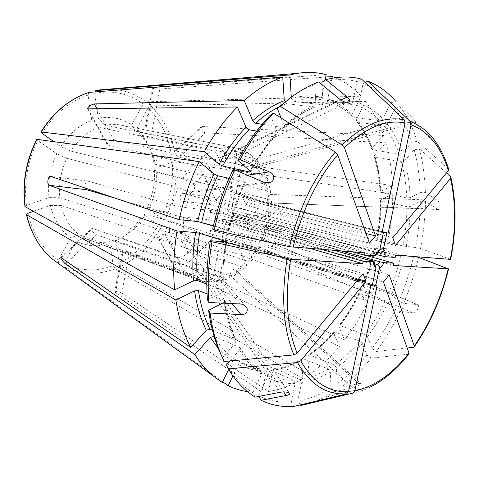 <?xml version="1.0" encoding="UTF-8"?>
<svg xmlns="http://www.w3.org/2000/svg" width="479" height="479" viewBox="0 0 479 479"><rect width="100%" height="100%" fill="white"/><g stroke="black" fill="none" stroke-linecap="round" stroke-linejoin="round"><path stroke-width="0.36" stroke-dasharray="2.4 1.8" d="M375.536 255.846L226.687 214.514L210.341 212.448L210.73 210.431L185.541 207.599L172.015 204.988L88.166 181.188C84.837 180.703 83.591 188.768 86.807 189.762M377.943 252.577L376.823 252.655L228.956 212.197L227.818 209.305L231.327 191.331C242.901 196.186 255.223 200.27 268.288 203.587L382.098 232.273M438.195 209.515L269.264 202.839C267.21 201.384 267.037 199.114 268.743 196.031L270.168 194.444L270.845 192.618L268.246 191.199L155.316 164.291L154.627 160.974C152.094 150.43 147.287 141.778 140.209 135.006L254.098 158.351L256.002 159.244C257.522 160.573 258.037 162.519 257.54 165.099L255.517 167.488C253.301 167.991 252.188 166.65 252.17 163.471L252.595 160.675C253.134 157.801 252.469 155.735 250.607 154.477L135.198 131.001C130.905 128.097 126.222 126.139 121.157 125.121C115.966 124.103 110.631 124.169 105.158 125.33L218.753 148.227C221.807 149.119 224.082 151.651 225.567 155.825L225.513 158.777L223.675 161.543C222.268 162.453 221.029 162.213 219.957 160.824L218.783 158.309C217.286 154.106 215.011 151.556 211.958 150.645L98.596 127.288C87.597 131.611 78.352 139.545 70.856 151.089L182.535 178.799L192.744 183.535L194.348 185.708C194.971 188.774 194.103 190.995 191.744 192.372L190.78 192.618L188.373 191.977L178.152 187.211L66.862 158.292C60.881 171.015 58.54 184.152 59.833 197.707L49.002 197.599C47.427 182.529 50.014 167.925 56.767 153.801L37.853 140.533L36.763 139.329M199.126 158.806C203.282 160.136 206.629 163.111 209.167 167.734L221.765 194.438L215.861 200.348L203.06 173.649C200.491 169.021 197.132 166.027 192.983 164.668L107.218 144.838C107.29 142.071 109.493 140.497 113.84 140.119L199.126 158.806L211.958 150.645M231.327 191.331L229.926 191.139L236.47 157.567C237.153 151.915 235.572 148.418 231.734 147.077L144.838 129.899L238.057 148.292L249.164 153.915M375.003 264.821L226.98 222.322L224.896 224.304L221.412 242.164L220.005 242.057L213.568 275.078C212.317 279.91 209.91 282.215 206.353 281.987L122.319 251.307C123.235 250.924 125.624 251.188 129.48 252.098L213.436 282.233C216.706 282.047 218.897 279.742 219.999 275.311L226.405 242.548L225.016 242.44C237.129 244.224 249.625 247.08 262.498 251.008L372.417 284.724M334.653 250.499L225.693 219.627L209.335 217.646L322.187 249.547M59.833 197.707L169.512 232.758C172.679 233.596 176.386 233.518 180.637 232.519L183.158 232.513L184.942 234.177C185.63 236.015 185.319 237.895 183.996 239.823L181.673 241.452C177.446 242.464 173.745 242.536 170.59 241.667L61.132 205.515C64.258 218.268 70.263 228.016 79.155 234.758L188.163 274.335C191.199 275.132 194.169 273.898 197.085 270.647L199.12 268.623C200.905 267.402 202.276 267.605 203.222 269.228L203.623 271.689L202.593 274.371C199.701 277.598 196.737 278.814 193.708 278.012L84.669 238.201L89.022 240.111C97.506 243.093 106.17 243.158 115.026 240.308L109.936 243.398L113.218 265.623C96.387 271.886 79.999 271.186 64.054 263.528L76.131 241.171C86.956 246.493 98.225 247.236 109.936 243.398M175.326 257.211C179.517 258.139 183.679 256.756 187.822 253.056L210.047 230.369L213.46 237.231L191.432 259.899C187.325 263.588 183.188 264.959 179.008 264.007L96.548 234.782C92.902 232.626 91.339 230.543 91.866 228.531L92.788 228.519L175.326 257.211L170.59 241.667M209.335 217.646L208.946 219.663L183.726 217.107L170.213 214.496L116.229 198.492M341.635 251.032L232.818 220.364L245.212 221.364L244.835 223.298L266.713 225.513L268.875 225.346L266.132 224.346L260.75 240.248L263.684 240.554L263.492 239.434L262.043 239.111C259.522 240.075 258.48 242.194 258.911 245.476L251.247 256.906L239.979 233.028L234.363 238.925L245.799 262.779C246.805 265.007 246.709 266.456 245.517 267.126L242.566 267.037L230.986 275.892L233.728 275.946L235.267 274.892L236.129 273.395L236.422 272.258L235.752 270.018C233.782 268.593 232.093 269.509 230.686 272.779L230.052 275.383C229.639 277.527 228.609 278.796 226.974 279.197L224.639 279.012L115.026 240.308M221.412 242.164C233.524 243.955 246.026 246.823 258.905 250.757L372.231 285.628M220.005 242.057C232.117 243.853 244.619 246.715 257.498 250.661L370.866 285.586M374.536 263.743L230.573 222.681L229.896 222.711L228.489 224.657L225.016 242.44M245.212 221.364L365.315 255.241M244.835 223.298L393.463 265.504M378.314 252.385L232.543 212.604L232.135 212.395L231.405 209.724L234.902 191.828L236.285 192.019C247.859 196.851 260.175 200.923 273.234 204.228L382.23 231.626M234.902 191.828C246.481 196.665 258.798 200.737 271.856 204.048L382.194 231.806M95.746 90.621L94.674 93.363L98.309 118.439C110.697 116.02 121.84 118.187 131.737 124.947L143.089 104.003L145.999 101.805L360.98 96.195C353.52 88.046 344.946 81.879 335.258 77.706M325.69 77.029L159.836 89.046C155.771 88.908 153.376 88.477 152.651 87.759L326.175 74.61M89.004 92.399L88.022 95.135L91.746 120.349C79.43 124.995 69.102 133.755 60.767 146.634L53.684 141.586M24.998 206.617L26.483 205.407L49.002 197.599M255.205 397.121L252.822 392.684C242.727 386.451 233.95 377.212 226.495 364.962M252.822 392.684L261.618 374.183L261.031 370.986L235.123 359.603L233.944 359.867L232.746 361.004L228.639 369.447M33.374 211.377L50.337 205.383C53.828 219.604 60.582 230.399 70.599 237.77L58.414 260.253C43.26 250.14 33.099 234.494 27.92 213.311M222.304 382.523L121.319 309.195M58.432 263.522L58.414 260.253M258.911 245.476L259.863 248.278L256.983 247.906L146.011 214.041L143.52 214.652L158.274 225.004C148.448 242.218 135.449 254.894 119.265 263.031L116.062 240.901C122.127 237.943 127.683 233.908 132.725 228.794L143.52 214.652M259.684 247.176L413.042 312.811C416.119 313.853 420.736 305.249 417.299 304.524L403.605 303.321L398.929 301.249L391.463 294.717L388.547 293.244L363.453 285.46L362.483 285.334L362.669 285.765L371.752 293.453L164.86 220.214L161.639 218.544L146.975 208.09C152.801 195.408 155.262 182.242 154.364 168.584L172.26 162.255C173.655 181.763 170.111 200.521 161.639 218.544M230.052 275.383L352.676 387.834C355.52 387.421 362.214 384.146 360.729 383.523L358.813 383.577L340.934 387.445L337.228 383.655L336.42 367.818L334.414 364.938L309.488 354.921L308.548 354.879L307.823 356.262L308.997 374.638L121.133 266.18L119.265 263.031M322.044 84.717L322.948 102.524L321.451 104.889L293.513 101.213L291.376 98.369L291.298 97.207M105.158 125.33L98.309 118.439M221.765 194.438L260.289 206.269L365.974 233.465M215.861 200.348L254.331 212.49L369.447 243.116M281.089 117.99L284.173 125.809L283.825 127.624L262.091 124.289M70.856 151.089L60.767 146.634M208.946 219.663L310.847 248.679M210.73 210.431L364.95 252.81M212.652 229.106L228.992 230.417L213.406 225.741M210.047 230.369L248.978 239.572L363.052 273.623M213.46 237.231L252.283 246.661L358.514 279.101M229.956 360.998L239.59 349.957L239.895 347.568L214.155 336.45M79.155 234.758L70.599 237.77M226.405 242.548C238.518 244.332 251.014 247.182 263.887 251.104L377.045 285.771M352.676 387.834L334.821 391.624L331.103 387.798L330.247 371.878L328.229 368.98L303.291 358.783L302.411 358.717L301.632 360.118L302.866 378.59C291.687 385.35 280.239 389.661 268.509 391.511L121.858 293.046C118.157 291.4 115.792 291.094 114.756 292.124L262.025 392.211L247.535 391.642M294.375 406.33L291.304 401.971L295.1 383.457L293.693 380.17L268.168 369.123L266.342 370.83L262.025 392.211M302.866 378.59L115.092 268.797L113.218 265.623M234.363 238.925C245.47 241.111 257.462 244.134 270.336 247.99L383.434 281.999M239.979 233.028C251.122 235.117 263.139 238.039 276.03 241.787L389.217 274.838M251.247 256.906C252.194 259.019 252.134 260.45 251.08 261.193L247.96 261.211L164.65 234.267C160.615 234.578 158.633 236.123 158.699 238.907L242.566 267.037M407.18 348.011L376.332 351.472L372.081 348.467L367.471 336.797L364.956 334.552L340.018 325.594L339 325.576L338.863 326.48L344.563 340.096L180.379 263.402C176.152 263.139 174.206 264.618 174.542 267.851L175.35 268.545L159.429 239.422M413.042 312.811L399.947 311.488L395.271 309.398L387.733 302.968L384.811 301.495L359.759 293.489L358.801 293.346L358.987 293.765L368.147 301.339L161.501 226.675L158.274 225.004M376.255 254.559L233.812 215.299L246.194 216.394L246.577 214.454L395.66 255.157M246.194 216.394L395.175 257.421M270.036 202.994L437.303 209.167L425.466 201.288L420.305 201.234L410.252 206.413L406.946 206.677L381.182 200.976L380.302 200.497L380.685 199.899L392.72 194.013C392.744 209.275 391.265 224.657 388.271 240.165L211.64 197.019C207.611 198.773 207.203 201.27 210.419 204.503L386.457 248.739C382.907 264.163 378.003 279.065 371.752 293.453M266.132 224.346L181.834 201.096C178.751 200.186 179.966 192.911 183.11 193.36L267.815 215.867L270.569 216.807L268.426 216.909L246.577 214.454M415.077 256.642L401.079 254.99L375.746 248.164L375.195 247.781L386.457 248.739M270.797 202.737L271.509 200.958L268.875 199.408L156.214 171.56L154.364 168.584M392.72 194.013L175.889 161.884L172.26 162.255M446.458 172.925L419.394 148.849L414.209 149.789L404.689 160.704L401.414 161.806L375.129 157.1L374.267 156.591L374.506 155.346L385.823 142.808L205.377 132.791L179.218 157.304C175.775 155.304 174.422 153.25 175.152 151.136L176.122 151.023L261.833 169.506L264.216 170.799C265.366 172.344 264.917 174.23 262.881 176.446L242.548 197.198L245.679 204.072L265.833 183.325C267.737 181.254 268.234 179.445 267.33 177.907L264.761 176.344L179.218 157.304M245.679 204.072C256.421 208.347 268.288 212.191 281.275 215.61L395.444 245.482M242.548 197.198C253.307 201.396 265.204 205.168 278.233 208.503L392.816 237.686M257.54 165.099L414.395 120.756L416.179 122.277C415.682 121.217 413.664 118.936 410.138 115.445L395.606 101.135L390.571 102.973L382.931 119.043L379.865 120.888L352.951 117.056L352.316 116.798L352.017 114.709L360.98 96.195M135.198 131.001L131.737 124.947M361.615 79.149L357.023 81.592L352.993 101.237C352.526 102.763 351.652 103.536 350.371 103.56L322.96 100.021L322.217 99.614L321.559 97.548L325.055 80.167M229.926 191.139C241.5 195.995 253.822 200.084 266.893 203.407L382.056 232.459M236.285 192.019L242.799 158.711C243.482 153.31 242.003 149.861 238.374 148.364L238.057 148.292M385.823 142.808C389.661 156.25 391.894 170.518 392.529 185.607L175.075 154.795L171.434 155.172L153.472 161.393L152.657 157.453C149.873 145.885 144.568 136.383 136.731 128.959L147.981 108.122C160.615 120.319 168.434 136.006 171.434 155.172M414.395 120.756L399.881 106.44L394.876 108.254L387.313 124.217L384.266 126.037L357.442 122.097L356.741 121.78L356.502 119.762L365.375 101.362L150.879 105.943L147.981 108.122M365.375 101.362C372.997 111.128 379.039 122.504 383.511 135.497L202.479 126.516L201.312 126.827C200.162 129.3 201.515 131.288 205.377 132.791M365.106 82.478L363.106 83.526L358.927 103.56L357.891 104.883L356.49 105.302L329.019 101.71L327.78 99.015L331.983 78.245M448.584 168.925L417.209 141.323L412 142.287L402.396 153.202L399.103 154.316L372.716 149.771L371.878 149.31L372.099 148.035L383.511 135.497M399.881 106.44L404.426 113.11C409.659 121.546 413.922 130.953 417.209 141.323M450.673 259.247L420.49 248.553L415.503 247.487L402.989 246.026L377.584 239.416L377.027 239.063L388.271 240.165M425.466 201.288C425.286 216.903 423.628 232.662 420.49 248.553M437.303 209.167L438.195 209.527C441.171 210.299 440.081 201.414 437.273 200.3L425.388 192.63L420.209 192.594L410.12 197.677L406.797 197.941L380.949 192.438L380.069 191.983L380.446 191.384L392.529 185.607M419.394 148.849C422.969 162.591 424.969 177.188 425.388 192.63M399.947 311.488C393.163 325.965 385.29 339.3 376.332 351.472M418.592 257.403C414.91 273.216 409.916 288.526 403.605 303.321M408.725 354.215L371.219 358.094L366.962 355.065L362.268 343.413L359.741 341.15L334.815 331.989L333.821 331.947L333.671 332.857L339.467 346.449C330.097 357.651 319.936 367.052 308.997 374.638M368.147 301.339C361.406 315.41 353.544 328.331 344.563 340.096M339.467 346.449L175.35 268.545M334.821 391.624L325.037 397.223L309.781 403.36M371.219 358.094C361.879 369.704 351.784 379.488 340.934 387.445M222.687 381.733L64.09 266.791L64.054 263.528M300.399 404.893L297.752 401.168L301.531 382.811L300.123 379.548L275.084 368.722L274.521 368.608L272.808 370.303L268.509 391.511M291.304 401.971C279.952 402.887 269.06 400.863 258.636 395.894L267.444 377.26L267.557 375.626L266.809 374.41L240.644 362.968L239.47 363.363L238.506 364.357L232.92 375.907M331.103 387.798C320.229 394.696 309.111 399.151 297.752 401.168M366.962 355.065C357.789 366.387 347.874 375.913 337.228 383.655M395.271 309.398C388.607 323.559 380.877 336.581 372.081 348.467M413.611 256.325C410.006 271.803 405.114 286.777 398.929 301.249M420.305 201.234C420.155 216.514 418.556 231.932 415.503 247.487M414.209 149.789C417.76 163.219 419.76 177.487 420.209 192.594M394.876 108.254C402.115 117.978 407.827 129.324 412 142.287M363.106 83.526C373.572 87.567 382.727 94.052 390.571 102.973M321.912 82.208C334.384 78.897 346.083 78.688 357.023 81.592M277.281 108.35C289.639 97.141 302.147 89.196 314.793 84.514L315.895 104.967L314.517 107.32L286.454 103.566L284.31 100.698M270.366 115.092L277.395 132.557L277.107 134.336L256.66 131.072M232.65 170.584L245.038 181.158L245.452 182.056L229.058 178.41M207.473 299.854L223.316 291.867L224.106 290.663L206.784 284.017M224.268 361.537L221.526 355.693M222.549 303.141L224.352 302.213L225.118 300.956L224.412 300.405L207.078 293.849M222.49 357.657L235.722 342.623L236.093 340.312L212.419 330.169M84.669 238.201L76.131 241.171M258.905 396.396L258.636 395.894M210.341 212.448L352.604 251.87M66.862 158.292L56.767 153.801M61.132 205.515L50.337 205.383M260.75 240.248L149.502 207.401C154.729 195.881 156.962 183.93 156.214 171.56M149.502 207.401L146.975 208.09M230.986 275.892L121.187 237.806C126.654 235.099 131.671 231.435 136.234 226.801L146.011 214.041M121.187 237.806L116.062 240.901M98.596 127.288L91.746 120.349M318.679 81.963L314.793 84.514M155.316 164.291L153.472 161.393M140.209 135.006L136.731 128.959M226.687 214.514L228.956 212.197M223.334 213.879C224.441 211.52 225.932 210 227.818 209.305M185.541 207.599L190.78 192.618M194.348 185.708L203.06 173.649M209.167 167.734L219.957 160.824M225.513 158.777L236.47 157.567M374.488 255.457L376.823 252.655M226.98 222.322L225.693 219.627M374.339 264.468L373.237 261.426M224.896 224.304C223.352 223.25 222.501 221.484 222.334 218.993M213.568 275.078L203.623 271.689M199.12 268.623L191.432 259.899M187.822 253.056L183.996 239.823M183.158 232.513L183.726 217.107M205.569 281.778L198.102 279.987L193.708 278.012M224.639 279.012L212.011 281.957M258.905 250.757L257.498 250.661M232.818 220.364L230.573 222.681M232.92 220.089C231.836 222.418 230.357 223.938 228.489 224.657M266.713 225.513L262.043 239.111M245.799 262.779L235.919 270.222M230.686 272.779L219.999 275.311M280.454 231.537L280.047 233.554M218.753 148.227L231.734 147.077M271.856 204.048L273.234 204.228M94.674 93.363C112.936 89.932 129.079 93.483 143.089 104.003M107.607 89.226C122.049 89.088 134.844 93.285 145.999 101.805M182.535 178.799L192.983 164.668M41.972 133.24C54.331 113.936 69.677 101.237 88.022 95.135M172.015 204.988L178.152 187.211M169.512 232.758L170.213 214.496M26.483 205.407C23.639 183.062 27.429 161.441 37.853 140.533M232.602 361.268L225.262 355.634L218.454 348.712M188.163 274.335L179.008 264.007M263.492 239.434L416.772 304.41M236.422 272.258L358.813 383.577M197.085 270.647L280.437 392.217M202.593 274.371L283.646 391.894M180.637 232.519L240.015 303.955M181.673 241.452L232.076 303.584M50.714 176.398L88.352 181.224M225.567 155.825L340.856 100.081M254.331 212.49L260.289 206.269M97.015 108.955L113.84 140.119M192.744 183.535L228.004 178.164M229.249 177.972L247.338 175.218M248.2 230.603L248.619 228.501M252.283 246.661L248.978 239.572M67.605 261.911L96.548 234.782M263.887 251.104L262.498 251.008M115.463 292.956L123.115 251.726M276.03 241.787L270.336 247.99M180.379 263.402L164.65 234.267M281.897 224.328L281.496 226.351M210.419 204.503L181.834 201.096M278.233 208.503L281.275 215.61M252.595 160.675L410.138 115.445M153.579 87.537L145.676 130.108M242.799 158.711L252.17 163.471M231.405 209.724C232.926 210.802 233.758 212.574 233.908 215.041M256.235 167.081L262.881 176.446M265.833 183.325L268.743 196.031M269.264 202.839L268.426 216.909M232.543 212.604L233.812 215.299M150.879 105.943C163.956 118.624 172.021 134.91 175.075 154.795M327.78 99.015C336.893 102.219 344.976 107.452 352.017 114.709M404.426 113.11L438.59 146.317C442.584 152.945 445.841 160.399 448.374 168.692M356.502 119.762C362.974 127.803 368.177 137.228 372.099 148.035M450.488 176.506C456.17 201.803 456.116 229.327 450.308 259.085M264.761 176.344L268.246 191.199M374.506 155.346C377.817 166.632 379.793 178.643 380.446 191.384M175.889 161.884C177.326 182.098 173.649 201.545 164.86 220.214M268.875 199.408L267.815 215.867M380.685 199.899C380.733 212.832 379.512 225.884 377.027 239.063M448.248 268.545C441.093 298.106 429.531 324.355 413.569 347.293M375.195 247.781C372.147 260.881 367.974 273.545 362.669 285.765M161.501 226.675C151.358 244.547 137.904 257.72 121.133 266.18M256.983 247.906L247.96 261.211M358.987 293.765C353.203 305.662 346.491 316.565 338.863 326.48M408.312 354.334C397.001 368.722 384.715 379.458 371.464 386.535C365.303 389.75 359.124 391.942 352.927 393.097M333.671 332.857C325.672 342.198 317.056 349.999 307.823 356.262M115.092 268.797C97.656 275.377 80.658 274.712 64.09 266.791M301.632 360.118C292.196 365.555 282.586 368.95 272.808 370.303M266.342 370.83C256.594 371.135 247.266 369.064 238.368 364.615M295.1 383.457C285.412 383.936 276.149 381.961 267.33 377.536M330.247 371.878C320.834 377.608 311.26 381.254 301.531 382.811M362.268 343.413C354.25 353.107 345.634 361.244 336.42 367.818M387.733 302.968C381.883 315.242 375.129 326.516 367.471 336.797M404.264 255.606C401.109 269.078 396.84 282.113 391.463 294.717M410.252 206.413C410.144 219.687 408.785 233.093 406.174 246.643M404.689 160.704C407.821 172.272 409.629 184.601 410.12 197.677M387.313 124.217C393.624 132.455 398.654 142.119 402.396 153.202M359.1 102.997C368.106 106.26 376.051 111.607 382.931 119.043M322.948 102.524C333.546 99.512 343.557 99.081 352.993 101.237M284.173 125.809C294.585 116.217 305.153 109.266 315.895 104.967M282.975 127.737C293.13 118.385 303.447 111.589 313.937 107.356M276.215 134.467C266.558 144.772 257.864 156.98 250.134 171.093C258.169 156.19 267.258 143.347 277.395 132.557M228.226 230.519C232.076 213.245 237.68 196.791 245.038 181.158M228.208 230.106C231.968 213.293 237.422 197.27 244.577 182.044M223.316 291.867C222.202 275.88 223.094 259.235 225.992 241.931M223.382 290.1C222.316 274.665 223.16 258.606 225.914 241.925M235.722 342.623C230.195 331.007 226.405 317.535 224.352 302.213M235.488 339.839C230.112 328.48 226.417 315.338 224.412 300.405M261.618 374.183C253.151 368.549 245.805 360.477 239.59 349.957M260.845 370.89C252.577 365.351 245.41 357.442 239.344 347.161M235.554 359.717C227.501 354.382 220.454 346.91 214.412 337.294M293.693 380.17C285.28 380.536 277.185 379.021 269.408 375.632L266.546 374.261M268.623 369.237C260.175 369.471 252.026 367.884 244.188 364.465L241.308 363.088M328.229 368.98C319.014 374.536 309.644 378.063 300.123 379.548M303.291 358.783C294.052 364.088 284.652 367.405 275.084 368.722M359.741 341.15C351.885 350.61 343.437 358.537 334.414 364.938M334.815 331.989C326.971 341.138 318.529 348.784 309.488 354.921M384.811 301.495C379.075 313.488 372.458 324.511 364.956 334.552M359.759 293.489C354.077 305.159 347.497 315.865 340.018 325.594M401.079 254.99C397.989 268.168 393.81 280.922 388.547 293.244M375.746 248.164C372.752 261.025 368.65 273.461 363.453 285.46M406.946 206.677C406.851 219.657 405.533 232.776 402.989 246.026M381.182 200.976C381.218 213.664 380.021 226.477 377.584 239.416M401.414 161.806C404.498 173.111 406.294 185.157 406.797 197.941M375.129 157.1C378.362 168.159 380.302 179.936 380.949 192.438M384.266 126.037C390.457 134.072 395.403 143.496 399.103 154.316M357.442 122.097C363.777 129.965 368.866 139.191 372.716 149.771M356.49 105.302C365.309 108.464 373.099 113.661 379.865 120.888M329.235 101.758C338.15 104.877 346.054 109.972 352.951 117.056M320.978 104.907C329.564 102.434 337.797 101.716 345.664 102.74L350.371 103.56M293.513 101.213C302.111 98.854 310.38 98.183 318.307 99.213L323.056 100.033M291.376 98.369C301.998 95.507 312.074 95.141 321.601 97.273M280.544 106.134L286.454 103.566M121.858 293.046L129.48 252.098M249.685 223.1L250.098 220.999M188.373 191.977L264.109 182.313M61.462 257.648L92.788 228.519M270.168 194.444L437.273 200.3M211.856 197.061L183.295 193.396M254.098 158.351L261.833 169.506M266.893 203.407L268.288 203.587M159.836 89.046L151.969 131.318M202.479 126.516L176.122 151.023M218.783 158.309L340.096 99.5M88.142 109.08L107.949 145.293M89.022 240.111L198.102 279.987L206.347 281.987M229.896 222.705L232.207 220.124M121.157 125.121L146.412 130.096M417.299 304.53L263.181 239.207M235.752 270.018L360.729 383.523M203.222 269.228L289.364 393.073M184.942 234.177L245.2 305.859M50.57 176.362L88.166 181.182M238.374 148.364L244.751 150.861L250.619 154.466M450.901 177.499L450.739 176.805M267.336 177.901L270.886 192.606M271.551 200.958L270.569 216.807M414.024 347.149L414.329 346.712M268.881 225.346L263.719 240.572M259.899 248.296L251.08 261.193M371.464 386.535L325.037 397.223M245.517 267.132L233.746 275.982M226.986 279.227L213.436 282.239M283.831 127.648C293.944 118.301 304.177 111.523 314.529 107.326M250.619 171.871C258.468 157.357 267.312 144.85 277.137 134.342M229.016 230.447C232.8 213.508 238.291 197.378 245.488 182.05M224.136 290.675C223.07 275.072 223.956 258.804 226.783 241.877M236.117 340.312C230.788 329.019 227.13 315.895 225.148 300.932M261.031 370.986C252.93 365.555 245.889 357.741 239.901 347.55M268.174 369.117C259.869 369.363 251.876 367.818 244.188 364.465L266.605 374.291M302.411 358.693C293.238 363.98 283.933 367.285 274.509 368.596M333.809 331.917C325.959 341.09 317.529 348.736 308.524 354.867M358.783 293.316C353.077 305.051 346.467 315.805 338.97 325.57M374.817 247.823C371.806 260.762 367.686 273.269 362.453 285.34M380.272 200.485C380.308 213.233 379.099 226.112 376.65 239.123M374.237 156.591C377.464 167.656 379.398 179.457 380.039 192.001M356.717 121.786C362.98 129.587 368.028 138.772 371.86 149.334M322.966 100.021L345.664 102.74C337.97 101.734 329.893 102.452 321.445 104.901M114.685 292.112L122.253 251.295M60.743 257.373L91.824 228.489M136.234 226.801L132.725 228.794M211.64 197.019L183.11 193.36M174.512 267.869L158.669 238.925M233.207 215.089L232.135 212.395M256.02 159.226L264.222 170.793M154.627 160.974L152.657 157.453M329.013 101.71C337.755 104.775 345.521 109.811 352.316 116.816M266.803 182.99L191.744 192.372M107.182 144.862L87.489 108.889M348.233 102.249L223.675 161.543M144.766 129.887L152.579 87.747M416.179 122.289L255.517 167.488M175.116 151.095L201.276 126.785"/><path stroke-width="0.72" d="M352.604 251.87L364.453 255.181L375.536 255.846M375.033 255.954C376.249 253.151 377.787 251.295 379.655 250.391L377.943 252.577M374.273 261.923L375.949 267.965C374.512 266.833 373.788 264.833 373.776 261.947L374.249 261.809L373.237 261.426L334.653 250.499M375.949 267.965L372.231 285.628L370.866 285.586L348.532 391.642L346.604 393.876L294.375 406.33C282.796 407.342 271.677 405.336 261.025 400.306L258.905 396.396M341.635 251.032L380.104 261.869L383.966 262.6C382.781 265.366 381.266 267.216 379.416 268.156C379.631 266.45 379.099 265.288 377.799 264.677L374.536 263.743M365.315 255.241L393.942 263.24L393.463 265.504L448.236 268.827L418.592 257.403L415.077 256.642M291.298 97.207L289.879 74.916L95.746 90.621L107.607 89.226M289.879 74.916L297.507 73.335C307.59 71.802 317.146 72.233 326.175 74.61L325.055 80.167M325.69 77.029L332.33 76.55L335.258 77.706M365.974 233.465L375.518 235.919L344.467 147.712L342.102 144.909L280.305 106.356C292.962 94.854 305.758 86.723 318.679 81.963L340.096 99.5C343.551 102.063 346.574 102.823 349.173 101.787C350.089 100.446 349.419 98.86 347.161 97.033L325.81 79.676C338.545 76.305 350.484 76.125 361.615 79.149L404.282 119.834L405.114 122.989L382.056 232.459L383.404 232.602L382.098 232.273M247.338 175.218L269.318 171.871L240.021 159.603C247.23 146.245 255.205 134.264 263.953 123.666L273.359 113.128L270.366 115.092L261.217 125.336L263.953 123.666M240.021 159.603L237.853 160.357C244.889 147.346 252.678 135.671 261.217 125.336M237.853 160.357L250.116 171.081L250.505 172.009L249.637 172.009L222.597 166.021L219.059 164.237L204.299 151.741L41.206 131.97L41.972 133.24L53.684 141.586M262.091 124.289L255.588 123.217L252.702 120.69L244.248 100.494C256.888 89.423 269.713 81.622 282.736 77.083L89.004 92.399M204.299 151.741C213.987 134.24 225.01 119.313 237.362 106.973L87.531 108.865C87.974 106.697 90.232 105.051 94.297 103.919L97.015 108.955M244.248 100.494L94.297 103.919M375.518 235.919L369.447 243.116L337.719 154.933L335.336 152.118L273.359 113.128M364.453 255.181L364.95 252.81L289.544 246.739L214.233 230.064C218.849 208.952 225.699 188.9 234.782 169.907L232.65 170.584C223.813 189.067 217.149 208.575 212.652 229.106L214.233 230.064M269.318 171.871C274.18 173.278 275.742 180.805 270.018 182.571L264.109 182.313L234.782 169.907M232.076 303.584L241.003 314.595C245.919 314.505 247.918 312.32 247.002 308.045C245.38 305.458 243.051 304.099 240.015 303.955L208.928 302.506C207.383 283.155 208.389 262.911 211.958 241.775L210.395 240.733L225.992 241.931L226.765 241.793L225.992 241.458L199.551 233.297L195.642 232.543L177.026 230.962C173.667 251.415 172.871 271.042 174.643 289.849L24.998 206.617M208.928 302.506L207.473 299.854C205.964 280.999 206.94 261.294 210.395 240.733M177.026 230.962L49.139 185.271C46.673 184.349 47.99 175.991 50.57 176.368L179.17 219.711C183.577 199.294 190.247 179.93 199.174 161.621L36.763 139.329M310.847 248.679L362.687 263.636L290.687 259.265L211.958 241.775M358.514 279.101L365.968 281.377L363.052 273.623L297.136 353.203L293.884 354.897L224.268 361.537C217.658 348.395 213.029 333.007 210.383 315.374L210.059 313.038L208.599 310.332L222.549 303.141M241.003 314.595L210.059 313.038M283.646 391.894L286.137 395.498C288.454 395.073 289.627 394.415 289.639 393.522C288.017 392.002 284.951 391.565 280.437 392.217L255.205 397.121C244.883 390.804 235.907 381.386 228.285 368.854L226.495 364.962L229.956 360.998M214.155 336.45L210.281 337.396L194.821 354.532L65.491 263.893C62.372 261.127 60.803 258.971 60.785 257.421L190.72 347.389C183.607 333.911 178.661 318.122 175.883 300.028L26.68 214.79L26.453 214.568L27.92 213.311L33.374 211.377M228.639 369.447L222.304 382.523L212.987 375.811C206.233 370.129 200.18 363.04 194.821 354.532M121.319 309.195L52.726 259.349C39.919 248.727 31.231 233.878 26.68 214.79M322.187 249.547L363.178 261.271L373.776 261.947M372.417 284.724L375.704 285.729L379.416 268.156M383.966 262.6L393.942 263.24M378.314 252.385L380.278 252.924C381.673 253.062 382.619 252.307 383.104 250.673L386.84 232.974L388.17 233.117L411.078 124.654L410.252 121.522L367.692 81.119C378.344 85.286 387.655 91.962 395.606 101.135M382.194 231.806L386.84 232.974M325.81 79.676L321.912 82.208L322.044 84.717M280.305 106.356L277.281 108.35L281.089 117.99M213.406 225.741L197.761 221.526L179.17 219.711M365.968 281.377L300.734 360.831L297.507 362.513L228.285 368.854M448.236 268.827C441.207 297.794 429.885 323.517 414.263 345.988L389.217 274.838L383.434 281.999L408.994 353.047C392.391 374.093 374.339 386.709 354.843 390.882L377.045 285.771L375.704 285.729M414.263 345.988L414.018 347.149L413.569 347.293L407.18 348.011M411.078 124.654C428.723 131.731 441.147 147.059 448.356 170.632L392.816 237.686L395.444 245.482L450.482 178.457C456.038 203.21 455.978 230.165 450.302 259.331L395.66 255.157L395.175 257.421L385.212 256.696L376.255 254.559M450.482 178.457L450.733 176.805L446.458 172.925M331.983 78.245L332.33 76.55M448.356 170.632L448.584 168.925M450.302 259.331L450.673 259.247M354.843 390.882L352.927 393.097L300.824 405.485L300.399 404.893M309.781 403.36L300.824 405.485M408.994 353.047L408.725 354.215M247.535 391.642C240.883 390.678 234.435 388.709 228.184 385.721L222.687 381.733M286.137 395.498L261.025 400.306M232.92 375.907L228.184 385.721M221.526 355.693C215.568 343.239 211.359 328.851 208.91 312.53L208.599 310.332M252.702 120.69C263.037 111.469 273.569 104.805 284.31 100.698L282.736 77.083M256.66 131.072L248.876 129.719L245.978 127.175L237.362 106.973M229.058 178.41L217.628 175.733L214.077 173.943L199.174 161.621M206.784 284.017L197.354 280.556L193.444 280.856L174.643 289.849M207.078 293.849L198.474 290.597L194.576 290.885L175.883 300.028M212.419 330.169L209.886 329.109L206.335 330.223L190.72 347.389M116.229 198.492L86.807 189.762L49.139 185.271M362.687 263.636L363.178 261.271M379.655 250.391L383.404 232.602M382.23 231.626L388.17 233.117M367.692 81.119L365.106 82.478M380.104 261.869L377.799 264.677M95.8 90.615L100.087 89.854L297.507 73.335M344.467 147.712C365.806 127.39 386.02 119.151 405.114 122.989M342.102 144.909C364.01 124.133 384.739 115.774 404.282 119.834M41.206 131.97C54.073 111.847 70.048 98.65 89.13 92.381M293.1 247.32C302.081 210.042 316.954 179.242 337.719 154.933M289.544 246.739C298.734 208.503 313.996 176.961 335.336 152.118M25.231 206.856C22.232 183.589 26.171 161.07 37.063 139.299M297.136 353.203C286.795 327.846 284.646 296.531 290.687 259.265M293.884 354.897C283.191 328.983 280.939 296.914 287.131 258.696M218.454 348.712L210.281 337.396M340.856 100.081L347.161 97.033M228.004 178.164L229.249 177.972M65.491 263.893L67.605 261.911M383.104 250.673C384.511 251.84 385.218 253.846 385.212 256.696M380.278 252.924L381.356 255.966M410.252 121.522C421.801 125.881 431.244 134.144 438.59 146.317C442.674 153.029 446.003 160.567 448.578 168.919M346.604 393.876C326.552 395.103 310.188 384.649 297.507 362.513M348.532 391.642C328.977 392.75 313.044 382.476 300.734 360.831M249.637 172.009L250.134 171.093M225.914 241.925L225.992 241.458M214.412 337.294L213.808 336.3M255.588 123.217C263.731 115.9 272.054 110.206 280.544 106.134M222.597 166.021C230.321 151.999 239.081 139.898 248.876 129.719M219.059 164.237C226.962 149.903 235.937 137.545 245.978 127.175M201.677 222.286C205.287 205.982 210.604 190.468 217.628 175.733M197.761 221.526C201.437 204.856 206.88 188.995 214.077 173.943M197.354 280.556C196.151 265.396 196.881 249.643 199.551 233.297M193.444 280.856C192.175 265.36 192.911 249.254 195.642 232.543M209.886 329.109C204.401 317.984 200.599 305.147 198.474 290.597M206.335 330.223C200.695 318.87 196.773 305.764 194.576 290.885M375.554 255.858L377.949 252.589M88.998 92.405C69.79 98.71 53.756 111.9 40.907 131.982M26.447 214.586C31.021 233.704 39.787 248.625 52.726 259.349L212.987 375.811M289.364 393.073L289.615 393.439M245.2 305.859L246.948 307.943M450.679 259.241C456.403 229.89 456.481 202.647 450.901 177.499M414.329 346.712C430.106 323.96 441.524 297.992 448.589 268.815M371.464 386.535C384.93 379.416 397.348 368.644 408.719 354.226M36.739 139.341C25.902 160.998 21.98 183.421 24.986 206.605M208.91 312.53L210.383 315.374M269.946 182.595L266.803 182.99M349.137 101.817L348.233 102.249"/></g></svg>
